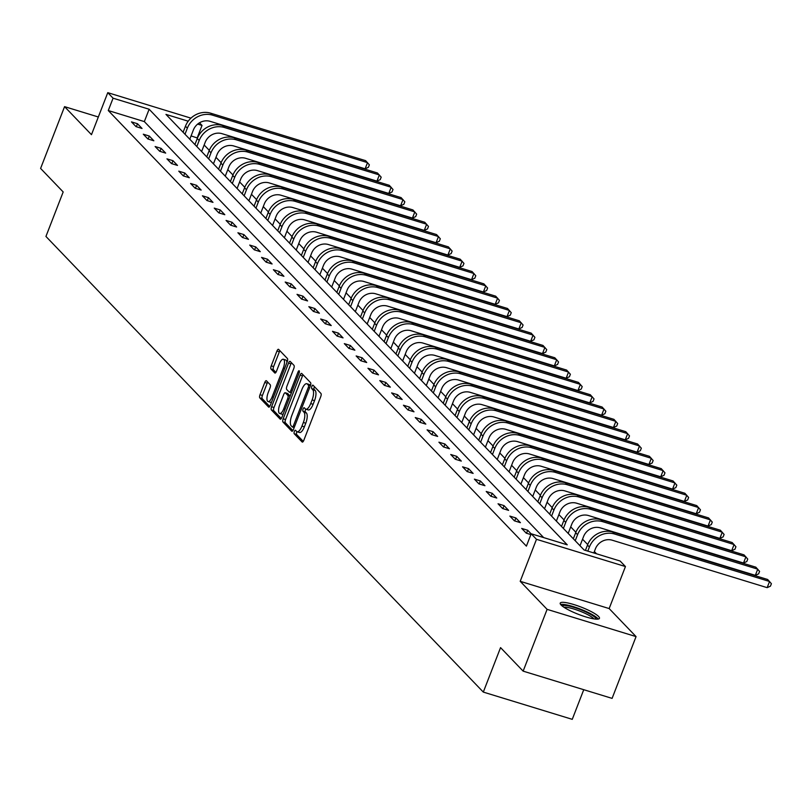 <?xml version="1.0" encoding="UTF-8"?>
<svg xmlns="http://www.w3.org/2000/svg" width="812" height="812" viewBox="0 0 812 812"><rect width="100%" height="100%" fill="white"/><g stroke="black" fill="none" stroke-linecap="round" stroke-linejoin="round"><path stroke-width="1.22" d="M294.35 431.497A1.857 0.67 -73 0 0 294.218 433.74L302.125 441.972A2.649 0.954 -73 0 0 302.287 442.083A2.649 0.954 -73 0 0 303.81 440.327L320.74 396.662A2.649 0.954 -73 0 0 320.943 393.455L313.036 385.223A1.857 0.67 -73 0 0 312.914 385.152A1.857 0.67 -73 0 0 311.859 386.38A1.857 0.67 -73 0 0 311.717 388.623L312.742 389.689A8.475 3.065 -73 0 1 312.112 399.93L310.702 403.564A8.475 3.065 -73 0 1 305.84 409.187A8.475 3.065 -73 0 1 305.312 408.852L304.287 407.786A1.857 0.67 -73 0 0 304.165 407.705A1.857 0.67 -73 0 0 303.109 408.943A1.857 0.67 -73 0 0 302.967 411.176L303.992 412.242A8.475 3.065 -73 0 1 303.363 422.484L301.952 426.127A8.475 3.065 -73 0 1 297.09 431.751A8.475 3.065 -73 0 1 296.553 431.405L295.538 430.34A1.857 0.67 -73 0 0 295.416 430.269A1.857 0.67 -73 0 0 294.35 431.497M296.999 431.72A1.857 0.67 -73 0 0 296.756 432.238A1.857 0.67 -73 0 0 296.624 434.481L303.262 441.393M314.447 386.695A1.857 0.67 -73 0 0 314.264 387.111A1.857 0.67 -73 0 0 314.122 389.354L315.147 390.42L312.742 389.689M305.748 409.157A1.857 0.67 -73 0 0 305.505 409.674A1.857 0.67 -73 0 0 305.373 411.917L306.398 412.983L303.992 412.242M561.082 604.991A21.041 3.877 21.2 0 0 582.133 615.709A21.041 3.877 21.2 0 0 599.449 618.348A21.041 3.877 21.2 0 0 598.586 616.481A21.041 3.877 21.2 0 0 577.535 605.762A21.041 3.877 21.2 0 0 560.219 603.133A21.041 3.877 21.2 0 0 561.082 604.991M266.458 380.808A2.649 0.954 -73 0 0 266.295 380.706A2.649 0.954 -73 0 0 264.773 382.462L260.023 394.713A2.649 0.954 -73 0 0 259.82 397.91L268.599 407.056A2.649 0.954 -73 0 0 268.772 407.157A2.649 0.954 -73 0 0 270.284 405.401L287.225 361.746A2.649 0.954 -73 0 0 287.418 358.539L278.638 349.393A2.649 0.954 -73 0 0 278.475 349.292A2.649 0.954 -73 0 0 276.953 351.048L271.218 365.847A2.649 0.954 -73 0 0 271.025 369.044L274.781 372.962A2.649 0.954 -73 0 0 274.943 373.063A2.649 0.954 -73 0 0 276.466 371.307L279.308 363.969A7.085 2.558 -73 0 1 283.378 359.269A7.085 2.558 -73 0 1 283.286 368.12L272.142 396.865A7.085 2.558 -73 0 1 268.072 401.554A7.085 2.558 -73 0 1 268.163 392.714L270.02 387.923A2.649 0.954 -73 0 0 270.213 384.726L266.458 380.808M543.664 537.605L144.343 121.597L108.28 110.544L113.071 98.191L107.773 92.659L190.952 118.146M523.141 671.138L547.105 609.355L636.06 636.598L612.096 698.381L523.141 671.138L500.557 647.611L483.302 692.088L45.939 236.444L63.184 191.957L40.6 168.429L64.564 106.646L91.472 134.68L107.773 92.659M636.06 636.598L609.152 608.564L520.198 581.321L547.105 609.355M520.198 581.321L536.488 539.31L531.19 533.778L567.253 544.822L149.134 109.234L113.071 98.191M108.28 110.544L526.399 546.141L531.19 533.778M283.165 418.819A2.649 0.954 -73 0 0 282.962 422.017L291.741 431.162A2.649 0.954 -73 0 0 291.904 431.263A2.649 0.954 -73 0 0 293.426 429.507L310.367 385.852A2.649 0.954 -73 0 0 310.56 382.645L301.78 373.5A2.649 0.954 -73 0 0 301.617 373.398A2.649 0.954 -73 0 0 300.095 375.154L283.165 418.819L285.56 419.55A2.649 0.954 -73 0 0 285.367 422.747L292.888 430.583M280.17 419.114L271.391 409.958A2.649 0.954 -73 0 1 271.594 406.761L288.524 363.096A2.649 0.954 -73 0 1 290.046 361.34A2.649 0.954 -73 0 1 290.209 361.452L293.974 365.359A2.649 0.954 -73 0 1 293.771 368.567L286.9 386.268A2.649 0.954 -73 0 0 286.707 389.476L289.204 392.064A2.649 0.954 -73 0 0 289.366 392.176A2.649 0.954 -73 0 0 290.889 390.42L298.034 371.977A1.857 0.67 -73 0 1 299.1 370.749A1.857 0.67 -73 0 1 299.08 373.063L281.855 417.459A2.649 0.954 -73 0 1 280.343 419.215A2.649 0.954 -73 0 1 280.17 419.114L280.536 419.215M98.333 116.989L64.564 106.646M483.302 692.088L572.257 719.341L583.747 689.703M531.16 533.86L527.698 530.256L521.69 528.419L526.237 533.159L530.875 534.58M520.421 522.674L515.874 517.944L509.865 516.097L514.412 520.837L520.421 522.674M508.596 510.362L504.049 505.622L498.04 503.775L502.587 508.515L508.596 510.362M496.771 498.04L492.224 493.3L486.215 491.463L490.763 496.203L496.771 498.04M484.947 485.718L480.399 480.978L474.391 479.141L478.938 483.881L484.947 485.718M473.122 473.406L468.575 468.666L462.566 466.819L467.113 471.559L473.122 473.406M461.297 461.084L456.75 456.344L450.741 454.507L455.288 459.237L461.297 461.084M449.472 448.762L444.925 444.022L438.916 442.185L443.464 446.925L449.472 448.762M437.648 436.44L433.1 431.71L427.092 429.863L431.639 434.603L437.648 436.44M425.823 424.128L421.276 419.388L415.267 417.551L419.814 422.281L425.823 424.128M413.998 411.806L409.451 407.066L403.442 405.229L407.989 409.969L413.998 411.806M402.173 399.484L397.626 394.744L391.617 392.906L396.165 397.647L402.173 399.484M390.349 387.172L385.801 382.432L379.793 380.584L384.34 385.324L390.349 387.172M378.524 374.85L373.977 370.11L367.968 368.272L372.515 373.012L378.524 374.85M366.699 362.528L362.152 357.787L356.143 355.95L360.69 360.69L366.699 362.528M354.874 350.205L350.327 345.476L344.318 343.628L348.866 348.368L354.874 350.205M343.05 337.893L338.502 333.153L332.494 331.316L337.041 336.046L343.05 337.893M331.225 325.571L326.678 320.831L320.669 318.994L325.216 323.734L331.225 325.571M319.4 313.249L314.853 308.519L308.844 306.672L313.391 311.412L319.4 313.249M307.575 300.937L303.028 296.197L297.019 294.35L301.567 299.09L307.575 300.937M295.751 288.615L291.203 283.875L285.195 282.038L289.742 286.778L295.751 288.615M283.926 276.293L279.379 271.553L273.37 269.716L277.917 274.456L283.926 276.293M272.101 263.981L267.554 259.241L261.545 257.394L266.092 262.134L272.101 263.981M260.276 251.659L255.729 246.919L249.72 245.082L254.268 249.812L260.276 251.659M248.452 239.337L243.904 234.597L237.896 232.76L242.443 237.5L248.452 239.337M236.627 227.015L232.08 222.285L226.071 220.438L230.618 225.178L236.627 227.015M224.802 214.703L220.255 209.963L214.246 208.126L218.793 212.856L224.802 214.703M212.977 202.381L208.43 197.641L202.421 195.804L206.969 200.544L212.977 202.381M201.153 190.059L196.605 185.329L190.597 183.482L195.144 188.222L201.153 190.059M189.328 177.747L184.781 173.007L178.772 171.159L183.319 175.899L189.328 177.747M177.503 165.425L172.956 160.685L166.947 158.847L171.494 163.588L177.503 165.425M165.678 153.103L161.131 148.363L155.122 146.525L159.67 151.265L165.678 153.103M153.854 140.791L149.306 136.051L143.298 134.203L147.845 138.943L153.854 140.791M142.029 128.469L137.482 123.728L131.473 121.891L136.02 126.621L142.029 128.469M596.556 553.804L594.374 551.531M587.695 544.568L582.549 539.209M575.87 532.256L570.724 526.897M564.046 519.934L558.9 514.575M552.221 507.612L547.075 502.252M540.396 495.3L535.25 489.94M528.571 482.978L523.425 477.618M516.747 470.655L511.601 465.296M504.922 458.344L499.776 452.974M493.097 446.021L487.951 440.662M481.272 433.699L476.126 428.34M469.448 421.377L464.302 416.018M457.623 409.065L452.477 403.706M445.798 396.743L440.652 391.384M433.973 384.421L428.827 379.062M422.149 372.109L417.003 366.74M410.324 359.787L405.178 354.428M398.499 347.465L393.353 342.106M386.674 335.153L381.528 329.784M374.85 322.831L369.704 317.472M363.025 310.509L357.879 305.15M351.2 298.187L346.054 292.827M339.375 285.875L334.229 280.516M327.551 273.553L322.405 268.193M315.726 261.231L310.58 255.871M303.901 248.919L298.755 243.549M292.076 236.596L286.93 231.237M280.252 224.274L275.106 218.915M268.427 211.962L263.281 206.593M256.602 199.64L251.456 194.281M244.777 187.318L239.631 181.959M232.953 174.996L227.807 169.637M221.128 162.684L215.982 157.325M209.303 150.362L204.157 145.003M197.478 138.04L191.074 135.909M199.498 122.795L202.026 125.434L197.651 124.094M197.235 137.796L202.026 125.434M188.211 121.201L165.963 114.39L584.082 549.978L620.145 561.031L625.443 566.553L536.488 539.31M609.152 608.564L625.443 566.553M144.343 121.597L149.134 109.234M527.698 530.256L526.541 533.251M515.874 517.944L514.717 520.928M504.049 505.622L502.892 508.606M492.224 493.3L491.067 496.294M480.399 480.978L479.242 483.972M468.575 468.666L467.418 471.65M456.75 456.344L455.593 459.338M444.925 444.022L443.768 447.016M433.1 431.71L431.943 434.694M421.276 419.388L420.119 422.372M409.451 407.066L408.294 410.06M397.626 394.744L396.469 397.738M385.801 382.432L384.644 385.416M373.977 370.11L372.82 373.104M362.152 357.787L360.995 360.782M350.327 345.476L349.17 348.46M338.502 333.153L337.345 336.148M326.678 320.831L325.521 323.826M314.853 308.519L313.696 311.503M303.028 296.197L301.871 299.181M291.203 283.875L290.046 286.869M279.379 271.553L278.222 274.547M267.554 259.241L266.397 262.225M255.729 246.919L254.572 249.913M243.904 234.597L242.747 237.591M232.08 222.285L230.923 225.269M220.255 209.963L219.098 212.957M208.43 197.641L207.273 200.635M196.605 185.329L195.448 188.313M184.781 173.007L183.624 175.991M172.956 160.685L171.799 163.679M161.131 148.363L159.974 151.357M149.306 136.051L148.149 139.035M137.482 123.728L136.325 126.723M298.958 432.146A8.475 3.065 -73 0 0 299.496 432.481A8.475 3.065 -73 0 0 304.358 426.868L301.952 426.127M306.398 412.983A8.475 3.065 -73 0 1 305.769 423.225L304.358 426.868M307.707 409.583A8.475 3.065 -73 0 0 308.245 409.928A8.475 3.065 -73 0 0 313.107 404.305L310.702 403.564M315.147 390.42A8.475 3.065 -73 0 1 314.518 400.661L313.107 404.305M303.049 374.819A2.649 0.954 -73 0 0 302.5 375.885L285.56 419.55M292.239 426.909A1.857 0.67 -73 0 0 292.361 426.99A1.857 0.67 -73 0 0 293.426 425.762L308.286 387.436A1.857 0.67 -73 0 0 308.428 385.192L307.342 384.066A8.475 3.065 -73 0 0 306.814 383.731A8.475 3.065 -73 0 0 301.952 389.344L291.792 415.551A8.475 3.065 -73 0 0 291.163 425.792L292.239 426.909M306.814 383.731L309.22 384.462A8.475 3.065 -73 0 1 309.748 384.807L310.468 385.558M281.317 418.525L273.796 410.699L271.391 409.958M291.478 362.761A2.649 0.954 -73 0 0 290.929 363.837L273.999 407.502A2.649 0.954 -73 0 0 273.796 410.699M279.775 404.65A7.085 2.558 -73 0 0 279.693 413.491A7.085 2.558 -73 0 0 283.753 408.791L287.681 398.662A2.649 0.954 -73 0 0 287.884 395.464L285.388 392.866A2.649 0.954 -73 0 0 285.225 392.764A2.649 0.954 -73 0 0 283.703 394.52L279.775 404.65M279.693 413.491L282.099 414.221A7.085 2.558 -73 0 0 283.205 413.988M287.428 393.495A2.649 0.954 -73 0 1 287.631 393.495A2.649 0.954 -73 0 1 287.793 393.607L290.158 396.063M268.072 401.554L270.477 402.295A7.085 2.558 -73 0 0 271.584 402.062M286.9 362.568A7.085 2.558 -73 0 0 285.773 360.01L283.378 359.269M279.907 350.713A2.649 0.954 -73 0 0 279.358 351.779L273.624 366.577A2.649 0.954 -73 0 0 273.421 369.775L275.918 372.373M267.716 382.127A2.649 0.954 -73 0 0 267.178 383.193L262.428 395.444A2.649 0.954 -73 0 0 262.225 398.641L269.746 406.477M593.816 552.962L595.399 548.871A13.489 12.322 -43.8 0 1 612.218 540.203L767.167 587.655L769.563 581.483L614.613 534.022A20.229 18.483 136.2 0 0 589.39 547.034L587.807 551.125M767.167 587.655L770.446 586.173L771.4 583.696L767.665 579.504L612.715 532.043A20.229 18.483 136.2 0 0 587.502 545.055L585.432 550.394M562.178 605.985A18.209 3.36 -158.8 0 1 566.522 605.61A18.209 3.36 -158.8 0 1 585.401 611.74A18.209 3.36 -158.8 0 1 596.079 619.13M593.907 618.876A16.859 3.106 21.2 0 0 582.519 612.197A16.859 3.106 21.2 0 0 566.969 607.376A16.859 3.106 21.2 0 0 563.954 607.264M598.231 619.059A20.899 3.847 21.2 0 0 584.336 610.715A20.899 3.847 21.2 0 0 564.665 604.564A20.899 3.847 21.2 0 0 560.635 604.473M580.012 545.745L583.574 536.549A13.489 12.322 -43.8 0 1 600.393 527.881L755.343 575.343L757.738 569.161L602.788 521.7A20.229 18.483 136.2 0 0 577.565 534.712L575.221 540.751M755.343 575.343L758.621 573.851L759.575 571.384L755.84 567.182L600.89 519.731A20.229 18.483 136.2 0 0 575.678 532.743L573.333 538.782M568.187 533.423L571.749 524.237A13.489 12.322 -43.8 0 1 588.568 515.559L743.518 563.02L745.913 556.839L590.963 509.378A20.229 18.483 136.2 0 0 565.741 522.39L563.396 528.439M743.518 563.02L746.796 561.528L747.75 559.062L744.015 554.87L589.065 507.409A20.229 18.483 136.2 0 0 563.853 520.421L561.508 526.46M556.362 521.111L559.925 511.915A13.489 12.322 -43.8 0 1 576.743 503.237L731.693 550.698L734.089 544.527L579.139 497.066A20.229 18.483 136.2 0 0 553.916 510.078L551.571 516.117M731.693 550.698L734.972 549.216L735.926 546.74L732.191 542.548L577.241 495.087A20.229 18.483 136.2 0 0 552.028 508.099L549.683 514.148M544.537 508.789L548.1 499.593A13.489 12.322 -43.8 0 1 564.919 490.925L719.868 538.386L722.264 532.205L567.314 484.744A20.229 18.483 136.2 0 0 542.091 497.756L539.747 503.795M719.868 538.386L723.147 536.894L724.101 534.418L720.366 530.226L565.416 482.764A20.229 18.483 136.2 0 0 540.203 495.777L537.859 501.826M532.713 496.467L536.275 487.281A13.489 12.322 -43.8 0 1 553.094 478.603L708.044 526.064L710.439 519.883L555.489 472.422A20.229 18.483 136.2 0 0 530.266 485.434L527.922 491.483M708.044 526.064L711.322 524.572L712.276 522.106L708.541 517.914L553.591 470.452A20.229 18.483 136.2 0 0 528.379 483.465L526.034 489.504M520.888 484.155L524.451 474.959A13.489 12.322 -43.8 0 1 541.269 466.281L696.219 513.742L698.614 507.561L543.664 460.11A20.229 18.483 136.2 0 0 518.442 473.122L516.097 479.161M696.219 513.742L699.497 512.26L700.452 509.784L696.716 505.592L541.766 458.13A20.229 18.483 136.2 0 0 516.554 471.143L514.209 477.182M509.063 471.833L512.626 462.637A13.489 12.322 -43.8 0 1 529.444 453.969L684.394 501.42L686.79 495.249L531.84 447.788A20.229 18.483 136.2 0 0 506.617 460.8L504.272 466.839M684.394 501.42L687.673 499.938L688.627 497.462L684.892 493.27L529.942 445.808A20.229 18.483 136.2 0 0 504.729 458.821L502.384 464.87M497.238 459.511L500.801 450.325A13.489 12.322 -43.8 0 1 517.62 441.647L672.569 489.108L674.965 482.927L520.015 435.465A20.229 18.483 136.2 0 0 494.792 448.478L492.448 454.527M672.569 489.108L675.848 487.616L676.802 485.15L673.067 480.958L518.117 433.496A20.229 18.483 136.2 0 0 492.904 446.509L490.56 452.548M485.414 447.189L488.976 438.003A13.489 12.322 -43.8 0 1 505.795 429.325L660.745 476.786L663.14 470.605L508.19 423.143A20.229 18.483 136.2 0 0 482.967 436.156L480.623 442.205M660.745 476.786L664.023 475.294L664.977 472.828L661.242 468.636L506.292 421.174A20.229 18.483 136.2 0 0 481.08 434.187L478.735 440.226M473.589 434.877L477.151 425.681A13.489 12.322 -43.8 0 1 493.97 417.003L648.92 464.464L651.315 458.293L496.365 410.831A20.229 18.483 136.2 0 0 471.143 423.844L468.798 429.883M648.92 464.464L652.198 462.982L653.152 460.505L649.417 456.314L494.467 408.852A20.229 18.483 136.2 0 0 469.255 421.864L466.91 427.914M461.764 422.555L465.327 413.359A13.489 12.322 -43.8 0 1 482.145 404.691L637.095 452.152L639.491 445.971L484.541 398.509A20.229 18.483 136.2 0 0 459.318 411.522L456.973 417.561M637.095 452.152L640.374 450.66L641.328 448.194L637.593 443.991L482.643 396.54A20.229 18.483 136.2 0 0 457.43 409.552L455.085 415.592M449.939 410.233L453.502 401.047A13.489 12.322 -43.8 0 1 470.321 392.369L625.27 439.83L627.666 433.649L472.716 386.187A20.229 18.483 136.2 0 0 447.493 399.2L445.149 405.249M625.27 439.83L628.549 438.338L629.503 435.871L625.768 431.679L470.818 384.218A20.229 18.483 136.2 0 0 445.605 397.23L443.261 403.27M438.115 397.921L441.677 388.725A13.489 12.322 -43.8 0 1 458.496 380.046L613.446 427.508L615.841 421.337L460.891 373.875A20.229 18.483 136.2 0 0 435.668 386.888L433.324 392.927M613.446 427.508L616.724 426.026L617.678 423.549L613.943 419.357L458.993 371.896A20.229 18.483 136.2 0 0 433.781 384.908L431.436 390.958M426.29 385.598L429.852 376.403A13.489 12.322 -43.8 0 1 446.671 367.734L601.621 415.196L604.016 409.015L449.066 361.553A20.229 18.483 136.2 0 0 423.844 374.565L421.499 380.605M601.621 415.196L604.899 413.704L605.853 411.227L602.118 407.035L447.168 359.574A20.229 18.483 136.2 0 0 421.956 372.586L419.611 378.636M414.465 373.276L418.028 364.091A13.489 12.322 -43.8 0 1 434.846 355.412L589.796 402.874L592.192 396.692L437.242 349.231A20.229 18.483 136.2 0 0 412.019 362.243L409.674 368.293M589.796 402.874L593.075 401.382L594.029 398.915L590.294 394.723L435.344 347.262A20.229 18.483 136.2 0 0 410.131 360.274L407.786 366.313M402.64 360.964L406.203 351.769A13.489 12.322 -43.8 0 1 423.022 343.09L577.971 390.552L580.367 384.37L425.417 336.919A20.229 18.483 136.2 0 0 400.194 349.931L397.85 355.971M577.971 390.552L581.24 389.06L582.204 386.593L578.469 382.401L423.519 334.94A20.229 18.483 136.2 0 0 398.306 347.952L395.962 353.991M390.816 348.642L394.378 339.446A13.489 12.322 -43.8 0 1 411.197 330.778L566.147 378.23L568.542 372.058L413.592 324.597A20.229 18.483 136.2 0 0 388.369 337.609L386.025 343.649M566.147 378.23L569.415 376.748L570.379 374.271L566.644 370.079L411.694 322.618A20.229 18.483 136.2 0 0 386.482 335.63L384.137 341.679M378.991 336.32L382.553 327.135A13.489 12.322 -43.8 0 1 399.372 318.456L554.322 365.918L556.717 359.736L401.767 312.275A20.229 18.483 136.2 0 0 376.545 325.287L374.2 331.337M554.322 365.918L557.59 364.426L558.554 361.959L554.819 357.767L399.869 310.306A20.229 18.483 136.2 0 0 374.657 323.318L372.312 329.357M367.166 323.998L370.729 314.812A13.489 12.322 -43.8 0 1 387.547 306.134L542.497 353.596L544.893 347.414L389.943 299.953A20.229 18.483 136.2 0 0 364.72 312.965L362.375 319.014M542.497 353.596L545.765 352.103L546.73 349.637L542.995 345.445L388.045 297.984A20.229 18.483 136.2 0 0 362.832 310.996L360.487 317.035M355.341 311.686L358.904 302.49A13.489 12.322 -43.8 0 1 375.723 293.812L530.672 341.273L533.068 335.102L378.118 287.641A20.229 18.483 136.2 0 0 352.895 300.653L350.551 306.692M530.672 341.273L533.941 339.792L534.905 337.315L531.17 333.123L376.22 285.662A20.229 18.483 136.2 0 0 351.007 298.674L348.663 304.723M343.517 299.364L347.079 290.168A13.489 12.322 -43.8 0 1 363.898 281.5L518.848 328.962L521.243 322.78L366.293 275.319A20.229 18.483 136.2 0 0 341.07 288.331L338.726 294.37M518.848 328.962L522.116 327.469L523.08 324.993L519.345 320.801L364.395 273.35A20.229 18.483 136.2 0 0 339.183 286.362L336.838 292.401M331.692 287.042L335.255 277.856A13.489 12.322 -43.8 0 1 352.073 269.178L507.023 316.639L509.418 310.458L354.468 262.997A20.229 18.483 136.2 0 0 329.246 276.009L326.901 282.058M507.023 316.639L510.291 315.147L511.255 312.681L507.52 308.489L352.57 261.028A20.229 18.483 136.2 0 0 327.358 274.04L325.013 280.079M319.867 274.73L323.43 265.534A13.489 12.322 -43.8 0 1 340.248 256.856L495.198 304.317L497.594 298.146L342.644 250.685A20.229 18.483 136.2 0 0 317.421 263.697L315.076 269.736M495.198 304.317L498.466 302.835L499.431 300.359L495.696 296.167L340.746 248.705A20.229 18.483 136.2 0 0 315.533 261.718L313.188 267.767M308.042 262.408L311.605 253.212A13.489 12.322 -43.8 0 1 328.424 244.544L483.373 292.005L485.769 285.824L330.819 238.363A20.229 18.483 136.2 0 0 305.596 251.375L303.252 257.414M483.373 292.005L486.642 290.513L487.606 288.037L483.871 283.845L328.921 236.383A20.229 18.483 136.2 0 0 303.698 249.396L301.364 255.445M296.218 250.086L299.78 240.9A13.489 12.322 -43.8 0 1 316.599 232.222L471.549 279.683L473.944 273.502L318.994 226.04A20.229 18.483 136.2 0 0 293.771 239.053L291.427 245.102M471.549 279.683L474.817 278.191L475.781 275.725L472.046 271.533L317.096 224.071A20.229 18.483 136.2 0 0 291.873 237.084L289.539 243.123M284.393 237.764L287.955 228.578A13.489 12.322 -43.8 0 1 304.774 219.9L459.724 267.361L462.119 261.18L307.169 213.729A20.229 18.483 136.2 0 0 281.947 226.741L279.602 232.78M459.724 267.361L462.992 265.869L463.957 263.403L460.221 259.211L305.271 211.749A20.229 18.483 136.2 0 0 280.049 224.762L277.714 230.801M272.568 225.452L276.131 216.256A13.489 12.322 -43.8 0 1 292.949 207.588L447.899 255.039L450.295 248.868L295.345 201.406A20.229 18.483 136.2 0 0 270.122 214.419L267.777 220.458M447.899 255.039L451.167 253.557L452.132 251.081L448.397 246.889L293.447 199.427A20.229 18.483 136.2 0 0 268.224 212.439L265.889 218.489M260.743 213.13L264.306 203.944A13.489 12.322 -43.8 0 1 281.125 195.266L436.074 242.727L438.47 236.546L283.52 189.084A20.229 18.483 136.2 0 0 258.297 202.097L255.953 208.146M436.074 242.727L439.343 241.235L440.307 238.769L436.572 234.566L281.622 187.115A20.229 18.483 136.2 0 0 256.399 200.128L254.065 206.167M248.919 200.808L252.481 191.622A13.489 12.322 -43.8 0 1 269.3 182.944L424.25 230.405L426.645 224.224L271.695 176.762A20.229 18.483 136.2 0 0 246.472 189.775L244.128 195.824M424.25 230.405L427.518 228.913L428.482 226.446L424.747 222.255L269.797 174.793A20.229 18.483 136.2 0 0 244.574 187.805L242.24 193.845M237.094 188.496L240.656 179.3A13.489 12.322 -43.8 0 1 257.475 170.621L412.425 218.083L414.82 211.912L259.87 164.45A20.229 18.483 136.2 0 0 234.648 177.463L232.303 183.502M412.425 218.083L415.693 216.601L416.657 214.124L412.922 209.932L257.972 162.471A20.229 18.483 136.2 0 0 232.75 175.483L230.415 181.533M225.269 176.174L228.832 166.978A13.489 12.322 -43.8 0 1 245.65 158.31L400.6 205.771L402.996 199.59L248.046 152.128A20.229 18.483 136.2 0 0 222.823 165.14L220.478 171.18M400.6 205.771L403.868 204.279L404.833 201.802L401.098 197.61L246.148 150.159A20.229 18.483 136.2 0 0 220.925 163.171L218.59 169.211M213.444 163.851L217.007 154.666A13.489 12.322 -43.8 0 1 233.826 145.987L388.775 193.449L391.171 187.267L236.221 139.806A20.229 18.483 136.2 0 0 210.998 152.818L208.654 158.868M388.775 193.449L392.044 191.957L393.008 189.49L389.273 185.298L234.323 137.837A20.229 18.483 136.2 0 0 209.1 150.849L206.766 156.889M201.62 151.54L205.182 142.344A13.489 12.322 -43.8 0 1 222.001 133.665L376.951 181.127L379.346 174.945L224.396 127.494A20.229 18.483 136.2 0 0 199.173 140.506L196.829 146.546M376.951 181.127L380.219 179.645L381.183 177.168L377.448 172.976L222.498 125.515A20.229 18.483 136.2 0 0 197.275 138.527L194.941 144.577M189.795 139.217L193.357 130.021A13.489 12.322 -43.8 0 1 210.176 121.353L365.126 168.805L367.521 162.633L212.571 115.172A20.229 18.483 136.2 0 0 187.349 128.184L185.004 134.224M365.126 168.805L368.394 167.323L369.358 164.846L365.623 160.654L210.673 113.193A20.229 18.483 136.2 0 0 185.451 126.205L183.116 132.255M296.624 434.481L294.218 433.74M314.122 389.354L311.717 388.623M305.373 411.917L302.967 411.176M305.769 423.225L303.363 422.484M314.518 400.661L312.112 399.93M302.5 375.885L300.095 375.154M285.367 422.747L282.962 422.017M294.208 427.518L292.493 426.99M294.726 426.158L293.426 425.762M309.595 387.832L308.286 387.436M310.387 385.791L308.428 385.192M309.748 384.807L307.342 384.066M273.999 407.502L271.594 406.761M290.929 363.837L288.524 363.096M291.437 392.754L289.559 392.176M292.188 390.816L290.889 390.42M299.293 372.363L298.034 371.977M285.063 409.197L283.753 408.791M288.991 399.068L287.681 398.662M290.128 396.154L287.884 395.464M287.793 393.607L285.388 392.866M273.451 397.261L272.142 396.865M284.596 368.516L283.286 368.12M273.421 369.775L271.025 369.044M273.624 366.577L271.218 365.847M279.358 351.779L276.953 351.048M262.225 398.641L259.82 397.91M262.428 395.444L260.023 394.713M267.178 383.193L264.773 382.462M589.39 547.034L587.502 545.055M614.613 534.022L612.715 532.043M577.565 534.712L575.678 532.743M602.788 521.7L600.89 519.731M565.741 522.39L563.853 520.421M590.963 509.378L589.065 507.409M553.916 510.078L552.028 508.099M579.139 497.066L577.241 495.087M542.091 497.756L540.203 495.777M567.314 484.744L565.416 482.764M530.266 485.434L528.379 483.465M555.489 472.422L553.591 470.452M518.442 473.122L516.554 471.143M543.664 460.11L541.766 458.13M506.617 460.8L504.729 458.821M531.84 447.788L529.942 445.808M494.792 448.478L492.904 446.509M520.015 435.465L518.117 433.496M482.967 436.156L481.08 434.187M508.19 423.143L506.292 421.174M471.143 423.844L469.255 421.864M496.365 410.831L494.467 408.852M459.318 411.522L457.43 409.552M484.541 398.509L482.643 396.54M447.493 399.2L445.605 397.23M472.716 386.187L470.818 384.218M435.668 386.888L433.781 384.908M460.891 373.875L458.993 371.896M423.844 374.565L421.956 372.586M449.066 361.553L447.168 359.574M412.019 362.243L410.131 360.274M437.242 349.231L435.344 347.262M400.194 349.931L398.306 347.952M425.417 336.919L423.519 334.94M388.369 337.609L386.482 335.63M413.592 324.597L411.694 322.618M376.545 325.287L374.657 323.318M401.767 312.275L399.869 310.306M364.72 312.965L362.832 310.996M389.943 299.953L388.045 297.984M352.895 300.653L351.007 298.674M378.118 287.641L376.22 285.662M341.07 288.331L339.183 286.362M366.293 275.319L364.395 273.35M329.246 276.009L327.358 274.04M354.468 262.997L352.57 261.028M317.421 263.697L315.533 261.718M342.644 250.685L340.746 248.705M305.596 251.375L303.698 249.396M330.819 238.363L328.921 236.383M293.771 239.053L291.873 237.084M318.994 226.04L317.096 224.071M281.947 226.741L280.049 224.762M307.169 213.729L305.271 211.749M270.122 214.419L268.224 212.439M295.345 201.406L293.447 199.427M258.297 202.097L256.399 200.128M283.52 189.084L281.622 187.115M246.472 189.775L244.574 187.805M271.695 176.762L269.797 174.793M234.648 177.463L232.75 175.483M259.87 164.45L257.972 162.471M222.823 165.14L220.925 163.171M248.046 152.128L246.148 150.159M210.998 152.818L209.1 150.849M236.221 139.806L234.323 137.837M199.173 140.506L197.275 138.527M224.396 127.494L222.498 125.515M187.349 128.184L185.451 126.205M212.571 115.172L210.673 113.193M299.496 432.481L297.09 431.751M308.245 409.928L305.84 409.187M294.188 427.548L292.361 426.99M291.417 392.805L289.366 392.176M287.631 393.495L285.225 392.764"/></g></svg>
